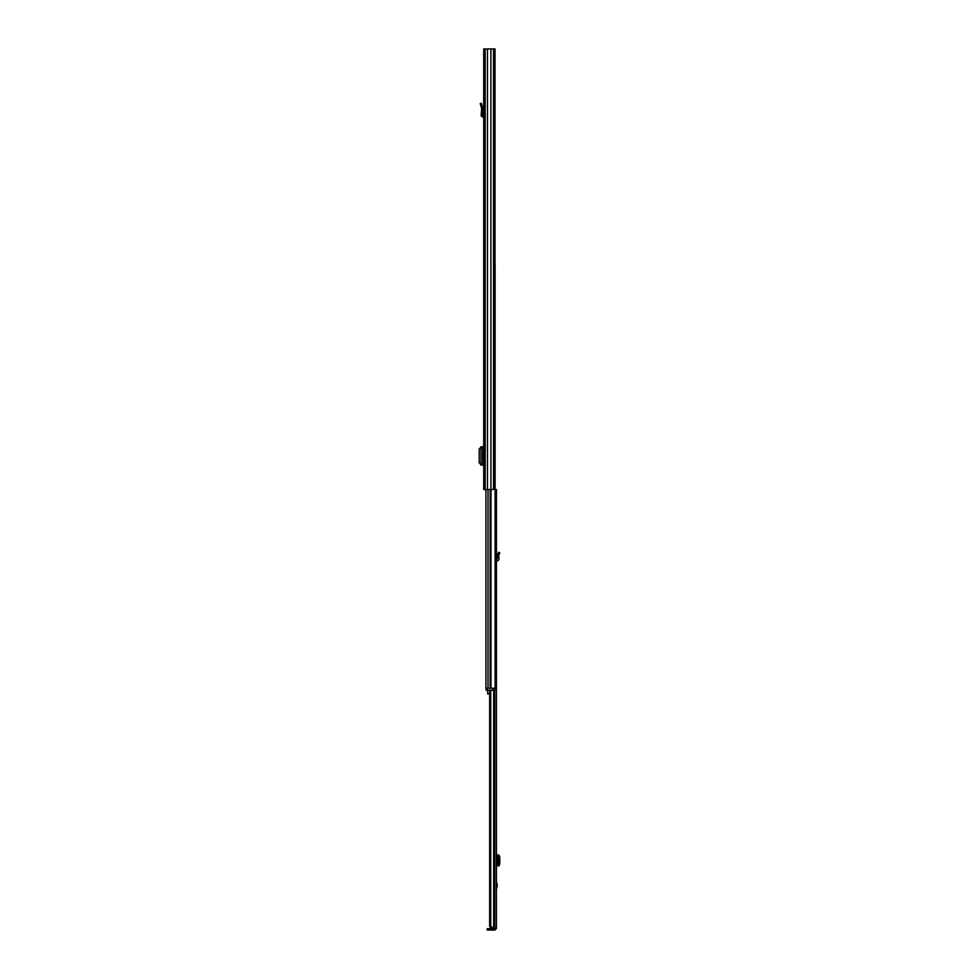 <?xml version="1.0" encoding="UTF-8"?>
<svg xmlns="http://www.w3.org/2000/svg" width="979" height="979" viewBox="0 0 979 979"><rect width="100%" height="100%" fill="white"/><g stroke="black" fill="none" stroke-linecap="round" stroke-linejoin="round"><path stroke-width="1.47" d="M493.538 48.95L483.712 48.95L483.712 489.5L495.007 489.5L495.007 48.95L493.538 48.95L493.538 489.5M490.907 48.95L490.907 489.5M487.469 48.95L487.469 489.5M481.019 446.767L481.019 465.074L481.019 446.767L483.712 446.767M481.019 465.074L483.712 465.074M481.019 447.024L479.208 449.055L479.208 462.786L481.019 464.817M483.712 115.791A1.664 1.664 0 0 0 483.222 115.718L482.317 115.192L482.574 111.949L481.399 111.949L481.142 115.094A1.664 1.664 0 0 0 482.806 116.893L483.712 117.382M481.399 111.949L481.631 108.534L480.236 103.603L481.362 103.284L482.757 108.216L482.574 111.949M483.712 459.053L482.818 459.053L482.818 452.787L483.712 452.787M495.007 265.309L495.117 489.5L496.439 489.5L496.439 928.484L495.068 928.288M495.117 265.309L495.117 688.237M485.914 489.5L485.914 688.237M485.914 682.852L485.914 678.251M487.089 688.237L487.089 690.195L486.11 690.195L486.11 688.237L494.921 688.237L494.921 690.195L492.963 690.195L492.963 688.237M487.089 690.195L492.963 690.195M487.677 690.195L487.677 693.927L489.647 693.927M496.439 881.736L497.32 885.408L496.439 889.079M490.883 928.251L489.647 926.33L490.736 926.33L493.661 928.288L491.299 928.288L492.902 928.288M490.736 690.195L490.736 926.33M489.647 690.195L489.647 926.33M493.661 690.195L493.661 928.288L496.439 928.288M494.872 930.05L487.236 930.05L487.236 928.679L494.872 928.679L494.872 930.05L496.439 928.484M498.972 855.059L497.112 855.059L497.112 865.828L498.531 863.735L499.792 863.747L498.972 865.828M496.439 855.059L497.112 855.059M498.862 865.828L497.479 865.828M496.439 865.828L497.112 865.828M498.862 855.059L499.792 857.139L499.792 863.747M499.792 857.139L498.531 857.151L498.531 863.735M498.531 857.151L497.479 855.059M497.32 865.754L497.32 855.144M498.862 557.492L497.479 557.492L498.531 552.254L499.792 552.792L498.69 555.521L498.972 558.752A1.86 1.86 0 0 1 497.112 560.771L496.439 561.261M496.439 559.462A1.86 1.86 0 0 1 496.928 559.401L497.479 557.492M485.18 48.95L485.18 489.5M483.222 446.767L483.222 452.787M483.222 459.053L483.222 465.074M482.684 446.767L482.684 465.074M481.876 105.071L480.738 105.402M490.968 489.5L490.968 688.237M488.019 489.5L488.019 688.237M490.124 489.5L490.124 688.237M497.246 885.995L496.439 885.995M494.517 690.195L494.517 928.288M494.774 690.195L494.774 928.288M488.044 930.05L488.044 928.679M496.928 855.059L496.928 865.828M497.785 855.193L499.045 855.181M499.045 865.705L497.785 865.693M496.439 884.82L497.246 884.82M499.045 554.53L497.785 553.992"/></g></svg>

